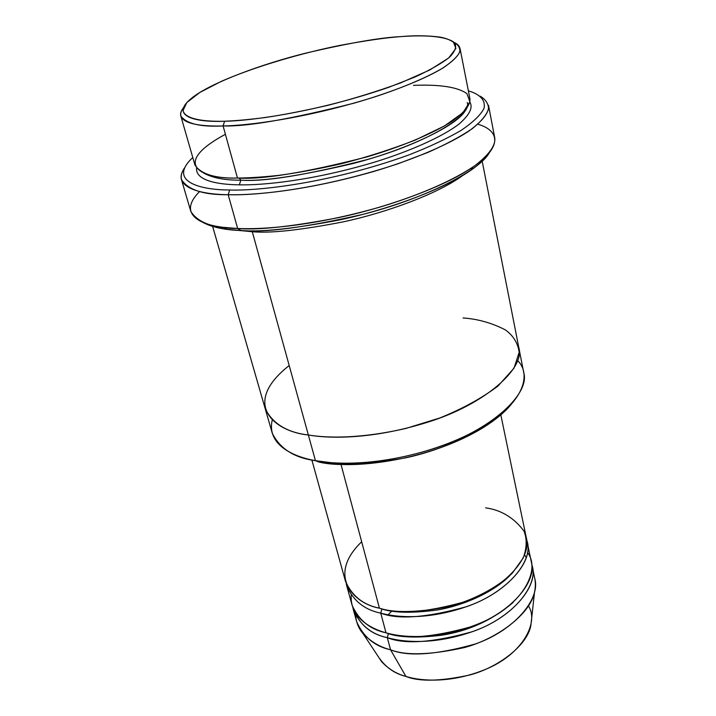 <?xml version="1.0" encoding="UTF-8"?>
<svg xmlns="http://www.w3.org/2000/svg" width="716" height="716" viewBox="0 0 716 716"><rect width="100%" height="100%" fill="white"/><g stroke="black" fill="none" stroke-linecap="round" stroke-linejoin="round"><path stroke-width="1.07" d="M229.675 189.991C199.782 190.017 167.311 181.255 192.783 157.511C167.311 181.255 199.782 190.017 229.675 189.991C257.366 191.083 329.915 183.394 408.657 155.014C429.26 146.959 446.766 138.743 461.176 130.375C473.034 122.266 480.615 114.999 483.927 108.572C486.057 99.784 479.299 94.047 468.353 90.843C479.299 94.047 486.057 99.784 483.927 108.572C480.615 114.999 473.034 122.266 461.176 130.375C446.766 138.743 429.26 146.959 408.657 155.014C329.915 183.394 257.366 191.083 229.675 189.991L228.189 194.716L229.675 189.991M184.683 167.705C170.909 187.565 200.766 194.43 228.189 194.716C203.854 195.003 188.29 189.991 181.488 179.671C180.423 176.279 181.488 172.287 184.683 167.705M181.488 179.671L190.814 211.399C197.849 222.622 213.466 228.323 237.658 228.494L240.988 230.48C260.508 232.279 293.256 228.78 339.232 220C385.047 210.406 442.112 190.286 470.6 170.444C479.81 164.036 486.048 158.138 489.305 152.75C479.004 171.938 420.006 200.077 362.332 214.505C304.461 227.607 264.016 232.933 240.988 230.48C225.415 230.113 212.562 227.339 202.449 222.157C208.983 225.791 217.225 228.18 227.178 229.335L240.988 230.48L237.658 228.494L223.544 227.348C198.439 224.6 177.953 213.046 199.603 191.539M265.341 409.176L272.286 433.287C280.019 448.78 294.401 457.9 315.443 460.657L318.28 461.865L333.567 463.843C362.779 467.396 431.936 459.072 483.166 427.649C495.311 420.086 504.69 412.282 511.313 404.236C492.885 427.3 445.808 449.371 405.632 457.837C365.169 465.132 336.046 466.474 318.28 461.865L315.443 460.657C292.79 456.736 266.522 444.421 272.241 419.943M224.6 121.237C197.097 122.472 166.935 116.78 193.302 96.848C212.67 82.215 262.459 63.903 305.365 53.244C348.755 43.067 380.635 37.518 401.005 36.597C386.13 37.635 365.76 40.57 339.903 45.403C304.175 52.563 256.919 65.8 221.396 81.311L199.755 92.516L186.804 102.567L182.992 110.586C185.131 119.393 204.624 121.747 224.6 121.237C235.197 120.843 248.622 119.626 264.875 117.585C283.062 114.891 304.023 110.81 327.776 105.359C352.755 98.969 377.037 91.487 400.629 82.904L429.869 69.935L448.655 57.996L455.913 48.428L453.3 41.779C442.9 35.335 420.373 35.209 401.005 36.597C414.743 35.361 427.801 35.532 440.17 37.125C446.891 38.431 451.841 40.57 455.009 43.551C456.656 47.113 454.839 51.668 449.559 57.217C441.853 63.294 430.37 69.873 415.11 76.952L388.609 87.361C316.767 112.179 249.75 121.022 224.6 121.237L223.097 125.953L224.6 121.237M183.412 107.812C172.01 122.937 198.762 126.75 223.097 125.953C200.775 127.144 186.679 123.85 180.835 116.064C180.119 113.754 180.978 110.998 183.412 107.812M180.835 116.064L194.985 165.154C201.16 174.248 215.319 178.544 237.47 178.033L223.097 125.953L237.47 178.033C202.592 179.34 169.012 164.635 225.406 134.313M465.758 109.691C459.028 124.951 406.563 149.787 353.122 163.499C299.485 176.064 262.047 181.622 240.809 180.172C225.119 180.343 212.759 177.98 203.711 173.084C212.759 177.98 225.119 180.343 240.809 180.172L239.287 178.042L240.809 180.172C264.347 181.936 306.358 175.107 366.834 159.668C426.897 142.636 472.569 115.204 467.199 102.567M413.472 85.374C433.117 84.542 456.065 85.643 466.957 93.698L469.92 101.672L462.966 112.681L444.368 126.016L415.146 140.13C391.482 149.286 367.066 157.117 341.881 163.624C317.922 169.074 296.737 173.004 278.318 175.42C261.859 177.147 248.237 178.016 237.47 178.033C261.564 179.797 304.658 172.771 366.753 156.956C400.548 146.986 432.885 133.695 451.912 121.362C464.729 112.179 470.725 104.608 469.893 98.647L460.039 48.518C460.719 53.709 454.454 60.538 441.253 69.013C421.697 80.469 388.645 93.223 354.214 103.113C291.018 119.098 247.315 126.714 223.097 125.953C247.673 125.604 305.276 118.668 374.575 96.955C402.768 87.692 427.255 77.346 443.186 67.832C452.118 61.764 457.649 56.448 459.797 51.892C460.182 47.865 458.24 44.687 453.971 42.36C457.381 43.864 459.403 45.922 460.039 48.518M240.809 180.172L239.35 184.844C262.665 185.328 312.373 180.835 375.793 161.771C410.903 150.825 442.739 136.55 459.081 124.029C469.642 114.811 473.231 107.481 469.848 102.057C473.231 107.481 469.642 114.811 459.081 124.029C442.739 136.55 410.903 150.825 375.793 161.771C312.373 180.835 262.665 185.328 239.35 184.844C218.308 184.621 195.45 180.718 196.578 168.171C195.45 180.718 218.308 184.621 239.35 184.844L240.809 180.172M353.435 610.032L356.684 621.757C363.468 636.998 374.754 646.333 390.542 649.77L387.311 637.67C371.47 634.322 360.184 625.104 353.435 610.032L352.881 607.642C358.931 624.173 370.405 634.179 387.311 637.67C403.609 642.422 435.713 645.062 474.618 630.841C514.258 616.53 539.622 583.988 531.711 564.378L532.319 566.759C538.316 586.941 511.126 618.364 472.399 631.673C433.01 642.646 404.647 644.651 387.311 637.67L388.43 633.436M391.876 611.017L388.054 614.793M362.985 633.508L381.619 661.682C388.645 669.12 396.754 674.033 405.927 676.423L390.542 649.77C380.044 647.157 370.852 641.733 362.985 633.508C358.725 628.63 356.291 622.687 355.682 615.697M388.448 633.499L386.756 633.007L388.448 633.499C400.083 637.562 417.938 638.117 442.014 635.173C468.899 630.921 492.617 620.002 513.184 602.425C492.617 620.002 468.899 630.921 442.014 635.173C417.938 638.117 400.083 637.562 388.448 633.499L387.311 637.67L390.542 649.77L405.927 676.423C394.194 673.586 384.805 666.739 377.771 655.874M527.54 552.591C541.081 569.802 522.948 605.11 480.66 622.92C439.293 640.301 403.099 637.867 386.005 632.801C369.725 628.424 349.847 616.834 351.207 595.247M377.601 607.669L381.905 608.94L380.751 613.138L381.905 608.94C393.827 612.959 412.282 613.308 437.252 609.987C462.035 605.861 492.617 593.081 509.747 575.7C492.617 593.081 462.035 605.861 437.252 609.987C412.282 613.308 393.827 612.959 381.905 608.94L381.861 608.788M485.627 507.859C501.164 509.971 513.954 517.731 524.005 531.138C527.101 538.88 526.869 547.794 523.289 557.88L512.226 573.256C496.188 588.507 472.175 600.473 448.44 606.747C417.061 612.61 394.051 613.084 379.426 608.179C355.002 604.071 325.699 576.326 361.678 541.77M346.848 586.27L352.129 605.315C358.859 620.316 370.154 629.48 386.005 632.801L380.751 613.138C397.147 617.693 429.528 620.065 468.864 605.808C508.942 591.461 534.619 559.321 526.69 540.186L527.307 542.612C533.232 562.337 505.648 593.349 466.528 606.676C426.763 617.711 398.168 619.868 380.751 613.138C364.829 609.96 353.525 601.001 346.848 586.27L346.293 583.826M477.849 124.226C497.011 129.641 505.335 144.802 472.918 167.016C443.804 187.234 385.289 207.846 338.301 217.691C291.161 226.704 257.617 230.31 237.658 228.494L228.189 194.716L237.658 228.494C262.727 229.684 313.769 226.193 381.002 206.772C418.457 195.522 454.23 180.101 475.173 165.432C489.261 154.477 495.785 145.285 494.738 137.875L488.536 105.395C489.467 112.26 482.763 120.932 468.407 131.404C447.079 145.464 410.787 160.518 372.866 171.715C304.81 191.109 253.366 195.343 228.189 194.716C255.523 195.656 320.804 189.409 397.89 163.803L427.738 152.49C445.952 144.417 460.844 136.452 472.417 128.567C481.608 121.049 487.005 114.399 488.607 108.626C488.294 103.48 485.493 99.336 480.221 96.204M252.283 231.724C270.406 233.416 300.747 230.122 343.322 221.844C385.718 212.795 437.888 193.848 462.652 175.545C437.888 193.848 385.718 212.795 343.322 221.844C300.747 230.122 270.406 233.416 252.283 231.724L236.575 230.239L252.283 231.724L308.363 435.006C287.214 432.518 272.841 423.791 265.233 408.827C272.841 423.791 287.214 432.518 308.363 435.006L252.283 231.724L253.294 230.677M463.064 317.949C477.939 319.014 492.053 323.005 505.398 329.924C513.202 335.536 517.802 342.955 519.198 352.209L513.972 368.239L497.996 386.04C481.94 398.105 462.545 408.755 439.812 417.983L405.802 428.463C360.971 438.729 328.053 438.246 308.363 435.006L315.443 460.657L308.363 434.997C330.148 438.836 373.358 439.382 428.49 421.957C484.553 404.442 525.562 368.364 518.796 347.484L482.19 161.216M312.015 460.531L345.524 581.464C352.183 596.124 363.477 605.029 379.426 608.179L340.968 464.281L379.426 608.179C396.861 614.856 425.501 612.672 465.337 601.619C504.538 588.292 532.203 557.37 526.296 537.725L500.824 414.85M380.751 613.138L386.005 632.801C403.359 639.728 431.766 637.696 471.235 626.706C510.034 613.397 537.304 582.054 531.317 561.962L527.307 542.612M308.363 435.006C275.248 431.846 239.932 404.272 289.192 365.536M517.641 360.578C531.442 373.994 524.291 401.56 484.804 425.501C432.204 457.73 361.079 466.322 331.123 462.679L315.443 460.657C337.129 464.809 380.053 465.776 434.639 448.341C490.138 430.844 530.583 394.069 523.7 372.463L518.858 347.842M528.48 606.005C539.327 622.535 522.259 654.039 486.37 669.013C451.25 683.708 420.731 681.113 405.927 676.423C419.227 681.847 440.564 681.355 469.92 674.955C498.909 667.187 527.227 645.25 530.86 625.578L534.548 592.007C530.493 613.809 497.817 638.636 464.263 647.604C430.298 655.024 405.73 655.749 390.542 649.77C407.843 656.867 436.089 654.943 475.29 643.997C513.82 630.698 540.822 599.068 534.789 578.671L532.319 566.759M532.91 572.827C535.478 578.376 536.024 584.775 534.548 592.007M227.178 229.335L223.544 227.348M526.35 557.728L524.577 554.882M265.233 408.827L212.643 226.426M333.567 463.843L331.123 462.679M483.166 427.649L484.804 425.501M470.6 170.444L472.918 167.016"/></g></svg>
